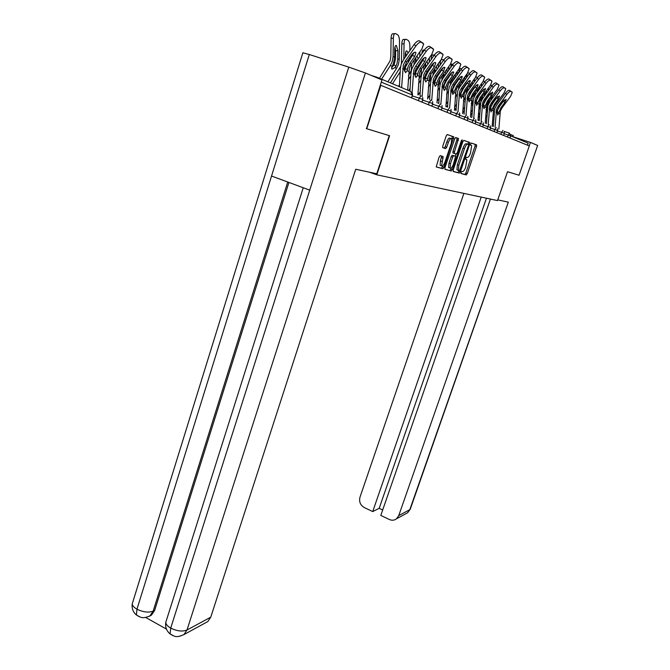 <?xml version="1.0" encoding="UTF-8"?>
<svg xmlns="http://www.w3.org/2000/svg" width="670" height="670" viewBox="0 0 670 670"><rect width="100%" height="100%" fill="white"/><g stroke="black" fill="none" stroke-linecap="round" stroke-linejoin="round"><path stroke-width="1" d="M461.035 172.391L461.019 173.547L466.278 174.929L467.275 173.564L476.504 146.529L476.546 144.854L471.404 143.045L470.7 143.991L470.6 145.122L471.688 145.708L470.474 153.103C469.377 156.018 468.296 157.475 467.241 157.475L466.563 157.266L465.851 158.22L465.759 159.334L466.881 159.904L465.667 167.198C464.578 170.105 463.498 171.57 462.434 171.604L461.747 171.419L461.035 172.391M510.774 134.578L513.32 135.633L512.902 136.822M440.198 155.624L439.093 157.082L436.212 166.922L442.954 168.781L444.034 167.341L453.858 136.923L447.292 134.536L446.187 135.977L442.837 145.934L442.711 147.626L445.659 148.631L446.756 147.191L448.397 142.308C449.629 139.192 450.717 138.012 451.647 138.774L451.312 143.28L444.922 162.232C443.674 165.381 442.577 166.562 441.631 165.783L443.163 156.571L440.198 155.624M389.588 135.717L366.758 128.74L380.803 85.316L529.308 145.926L519.057 175.239L507.533 171.721L497.5 200.573L376.8 174.811L389.588 135.717M453.288 169.82L453.288 171.503L459.344 173.103L460.374 171.713L469.737 144.176L469.77 142.467L463.841 140.373L462.803 141.764L453.288 169.82M444.838 169.158L451.32 170.984L445.006 169.326L444.989 167.592L454.67 138.933L455.742 137.517L458.531 138.564L454.494 151.772L454.369 153.405L456.245 154.058L457.3 152.66L461.345 140.725L462.066 140.976L462.158 139.821L461.345 140.725M462.066 140.976L452.376 169.569L451.32 170.984M369.438 172.198L376.8 174.811M527.441 145.164L528.144 143.154L510.707 135.91L509.979 138.037M366.758 128.74L366.255 128.573M380.803 85.316L380.292 85.149M378.935 78.658L377.436 77.402L371.281 75.434M469.879 142.559L463.741 140.373M460.901 173.396L464.846 174.435L465.843 173.069L475.064 146.052L475.105 144.377L471.32 143.045M468.079 144.285L468.414 142.073M453.129 171.344L457.895 172.6L459.092 170.708M459.519 170.817L468.472 145.633L468.565 144.494L467.769 144.184C466.697 144.142 465.608 145.616 464.486 148.581L458.824 165.256L458.389 170.297L459.519 170.817M467.769 144.184L466.303 143.69C465.231 143.656 464.134 145.122 463.012 148.095L464.486 148.581M458.716 170.599L456.932 169.795L457.359 164.753L463.012 148.095M455.633 137.509L458.414 138.464M454.486 153.514L452.87 152.902L453.004 151.269L456.898 139.728L456.915 137.961M456.002 153.983L455.265 156.169M451.253 168.011L450.902 169.066L452.376 169.569M450.458 163.706L450.106 168.002C451.019 168.731 452.074 167.567 453.288 164.502L455.625 156.361L453.741 155.716L452.677 157.132L450.458 163.706L448.967 163.195L448.624 167.492L449.369 167.751M448.967 163.195L451.186 156.629L452.25 155.214L455.508 156.252M449.846 170.482L450.902 169.066M440.919 165.54L440.123 165.264L440.45 160.884L441.639 156.051L443.163 156.571M450.86 138.514L450.131 138.271C449.193 137.501 448.104 138.682 446.873 141.797L448.397 142.308M442.753 147.685L444.135 148.12L445.232 146.68L446.873 141.797M451.831 139.251L452.342 136.412L447.175 134.536M436.187 166.88L441.446 168.262L442.887 165.766M486.043 109.386L487.517 106.371L488.229 101.656M490.239 108.339L490.959 105.768M492.065 104.428L492.073 103.716M487.073 112.166L486.512 111.89L487.232 109.486M478.556 120.424L479.335 119.285M485.557 117.585L486.864 115.65M492.174 98.657L492.216 96.229M491.822 86.011L490.834 84.747M488.48 88.013L488.43 90.626M488.321 96.522L488.338 95.827M489.15 102.862L489.201 100.332M489.393 95.065L489.661 94.043M491.211 99.956L491.261 97.527M489.368 100.106L489.318 102.585M486.571 90.618L486.52 93.23M486.428 98.423L486.412 99.118M479.544 115.717L478.129 117.794M499.041 106.698L502.935 101.446L506.168 99.369L504.853 102.418L500.984 107.644L497.76 115.098L497.073 111.195L499.041 106.698L498.128 106.254L496.554 109.243L495.088 127.183M493.262 126.588L494.795 108.691L496.671 105.123L505.398 93.306C507.14 91.095 508.471 90.09 509.393 90.274L512.274 92.385L510.54 96.405L501.88 108.079L500.331 111.036L498.857 129.059M497.014 112.945L497.676 110.056L499.535 106.513L504.242 99.972M512.048 92.058L509.393 90.274M510.858 91.405C509.937 91.221 508.605 92.234 506.863 94.445L498.128 106.254M497.743 199.861L508.321 202.147L398.742 515.624L409.797 509.652L537.65 145.449L530.447 142.417L529.233 145.901M463.891 193.395L359.966 497.232C358.902 501.73 360.343 505.163 364.296 507.55L372.721 511.57L481.211 197.097M537.65 145.449L410.35 508.924L407.603 512.768L405.71 513.798M512.944 136.714L530.447 142.417M490.432 199.065L380.803 515.423L389.329 519.493C391.933 520.632 394.32 520.406 396.498 518.815L398.742 515.624M486.454 198.211L379.195 508.321L382.687 509.979M379.195 508.321L372.721 511.57M389.262 135.616L376.774 173.781L355.736 169.25L210.757 617.17L207.826 621.576L205.296 622.958M302.857 52.813L309.297 54.513L271.543 176.034L309.733 190.146L348.785 67.126L309.297 54.513M348.785 67.126L365.426 72.971L381.975 79.939L366.498 128.657M145.717 617.472L166.478 629.122M288.921 182.449L154.636 610.437L151.437 615.169L148.983 616.425M166.369 620.47L165.75 622.43C165.967 624.398 167.617 626.291 170.708 628.1L170.088 633.937L172.751 635.52M132.827 601.962L132.225 603.913C132.467 605.747 134.042 607.514 136.956 609.197L136.437 615.001L139.226 616.66M480.893 101.89L481.278 97.845M483.137 105.701L484.217 101.731M479.929 109.042L480.022 106.773L478.958 106.287L480.482 103.281M471.471 117.384L471.864 116.806M478.288 115.081L479.703 112.995M485.256 100.76L485.273 99.998M485.373 94.797L485.415 92.192M484.795 81.891L483.522 80.827M481.562 83.582L481.521 84.395L480.943 84.428M481.37 92.569L481.387 91.773M481.487 86.413L481.521 84.395M482.232 99.127L482.283 96.472M482.643 90.827L483.204 89.998M484.418 93.566L484.05 94.06M484.377 96.153L484.418 94.043M482.501 96.178L482.45 98.8M479.594 86.271L479.544 89.068M479.444 94.42L479.435 95.215M472.074 113.163L470.558 115.416M473.849 97.443L474.042 93.875M476.956 99.302L477.157 97.711M472.509 105.701L472.618 103.842M471.244 103.599L472.869 100.793M470.725 112.501L472.241 110.248M475.809 102.778L476.177 101.966M478.187 96.949L478.204 96.12M478.305 90.768L478.355 87.971M477.434 77.661L475.909 76.74M474.427 78.834L474.285 80.601L473.095 80.668M474.142 88.44L474.159 87.519M474.26 82.008L474.285 80.601M475.047 95.257L475.097 92.435M477.274 89.445L477.3 90.475L476.496 90.517M477.274 92.184L477.3 90.475M475.365 92.066L475.315 94.864M472.342 81.707L472.283 84.722M472.191 90.232L472.174 91.145M464.293 110.542L462.66 112.97M464.444 93.18L463.648 96.254M466.404 93.18L466.521 89.713M469.67 95.031L469.779 93.607M464.787 101.941L464.838 101.162M463.38 100.559L465.047 97.837M462.844 109.847L464.478 107.418M468.204 99.671L468.447 99.177M470.834 92.988L470.851 92.058M470.951 86.556L471.002 83.549M467.853 72.653L469.662 73.382M467.225 73.558L466.756 76.656L464.905 76.765M466.621 84.11L466.638 83.072M466.739 77.385L466.756 76.656M467.56 91.221L467.618 88.214M469.821 85.174L469.905 86.773L468.615 86.832M469.879 88.03L469.905 86.773M467.936 87.762L467.886 90.768M464.796 76.924L464.737 80.157M464.637 85.835L464.62 86.874M456.186 107.837L454.528 110.307M456.639 88.515L455.407 93.339M458.607 88.859L458.69 85.358M462.024 90.743L462.082 89.378M455.173 97.41L456.94 94.646M454.62 107.116L456.379 104.487M463.179 88.859L463.196 87.82M463.297 82.142L463.355 78.909M458.917 72.536C459.059 69.638 459.595 68.281 460.533 68.482L461.488 69.002M458.791 79.579L458.808 78.432M459.771 87.016L459.829 83.784M462.032 80.735L462.191 82.904L460.391 83.005M462.183 83.683L462.191 82.904M460.215 83.256L460.156 86.48M458.9 72.553L456.915 72.67L456.873 75.375M456.772 81.229L456.747 82.41M456.915 72.67L456.957 71.858M447.719 105.056L446.513 106.865M448.439 83.842L446.84 90.14M450.458 84.42L450.525 80.785M454.034 86.355L454.059 84.981M446.614 94.16L448.506 91.254M446.036 104.302L447.92 101.463M455.206 84.546L455.223 83.373M455.324 77.519L455.382 74.035M450.776 67.41C451.027 64.973 451.58 63.876 452.418 64.136L452.954 64.421M450.625 74.831L450.642 73.616M451.647 82.619L451.706 79.144M453.883 76.12L454.168 78.884L452.149 78.993L452.099 81.991M452.149 78.993L452.149 78.532M450.14 68.306L448.707 68.39L448.674 70.342M448.573 76.397L448.548 77.72M448.707 68.39L448.883 66.389M438.883 102.192L438.163 103.272M492.291 103.423L496.244 98.055L499.569 95.961L498.245 99.068L494.309 104.403L491.01 111.99L490.289 108.004L492.291 103.423L491.336 102.954L489.736 106.011L488.254 124.277M486.395 123.674L487.953 105.441L489.854 101.798L498.731 89.746C500.507 87.485 501.864 86.463 502.818 86.665L505.791 88.842L504.041 92.937L495.239 104.855L493.664 107.87L492.174 126.236M490.247 109.947L490.951 106.857L492.835 103.255L497.668 96.48M505.54 88.49L502.818 86.665M504.309 87.812C503.363 87.619 501.998 88.641 500.222 90.902L491.336 102.954M485.264 100.006L489.284 94.529L492.701 92.418L491.37 95.584L487.366 101.028L483.991 108.766L483.238 104.679L485.264 100.006L484.276 99.529L482.651 102.636L481.144 121.262M479.251 120.65L480.834 102.066L482.769 98.348L491.797 86.036C493.606 83.733 494.996 82.695 495.984 82.904L499.05 85.157L497.291 89.336L488.338 101.505L486.73 104.579L485.222 123.297M483.212 106.815L483.949 103.54L485.867 99.855L490.817 92.854M498.781 84.78L495.984 82.904M497.5 84.077C496.512 83.867 495.122 84.914 493.313 87.217L484.276 99.529M477.953 96.455L482.048 90.86L485.557 88.725L484.217 91.957L480.139 97.519L476.688 105.408L475.893 101.229L477.953 96.455L476.923 95.952L475.273 99.135L473.749 118.121M471.822 117.493L473.422 98.549L475.39 94.755L484.578 82.175C486.42 79.831 487.844 78.767 488.874 78.993L492.031 81.321L490.264 85.584L481.152 98.013L479.519 101.153L477.986 120.24M475.893 103.549L476.663 100.09L478.623 96.329L483.69 89.076M491.755 80.919L488.874 78.993M490.415 80.191C489.393 79.965 487.961 81.028 486.127 83.382L476.923 95.952M470.348 92.762L474.511 87.041L477.878 84.546L478.12 84.889L476.764 88.189L472.618 93.867L469.084 101.907L468.246 97.636L470.348 92.762L469.268 92.234L467.593 95.483L466.044 114.846M464.084 114.21L465.709 94.889L467.71 91.011L477.057 78.155C478.933 75.76 480.398 74.68 481.462 74.923L484.728 77.335L482.944 81.681L473.673 94.378L472.015 97.585L470.457 117.057M468.271 100.14L469.084 96.488L471.069 92.653L476.269 85.157M484.427 76.899L481.462 74.923M483.028 76.137C481.973 75.894 480.507 76.983 478.631 79.378L469.268 92.234M462.409 88.901L466.647 83.055L470.106 80.517L470.365 80.886L469 84.252L464.787 90.056L461.153 98.264L460.273 93.884L462.409 88.901L461.287 88.356L459.578 91.681L458.012 111.429M456.01 110.785L457.66 91.07L459.704 87.108L469.218 73.968C471.127 71.514 472.635 70.417 473.732 70.668L477.107 73.172L475.315 77.611L465.885 90.592L464.193 93.867L462.618 113.741M460.332 96.572L461.186 92.745L463.205 88.817L468.523 81.078M476.789 72.712L473.732 70.668M475.34 71.916C474.234 71.657 472.727 72.762 470.817 75.216L461.287 88.356M439.889 79.01L439.227 83.926L437.887 86.74M437.661 90.793L439.696 87.703M437.066 101.404L439.101 98.339M446.89 80.023L446.907 78.7M447.016 72.662L447.074 68.918M442.368 61.908L444.026 59.63M441.94 79.814L442.007 75.995M442.108 69.831L442.125 68.616M443.18 78.005L443.239 74.27M445.341 71.338L445.793 74.362M445.676 81.832L445.701 80.392M445.55 74.697L443.741 74.805L443.699 77.276M443.741 74.805L443.707 73.625M440.961 63.876L440.14 63.926L440.123 65.057M440.014 71.305L439.989 72.796M440.14 63.926C440.291 60.895 440.877 59.488 441.899 59.722L443.331 59.63M454.134 84.881L458.447 78.901L461.998 76.321L462.275 76.715L460.901 80.149L456.613 86.087L452.887 94.462L451.957 89.973L454.134 84.881L452.962 84.311L451.22 87.711L449.637 107.87M447.594 107.208L448.523 90.969L449.269 87.092L451.345 83.038L461.035 69.596C462.978 67.084 464.528 65.97 465.675 66.238L469.168 68.834L467.358 73.373L457.761 86.639L456.036 89.998L454.436 110.274M452.057 92.854L452.945 88.834L455.005 84.822L460.441 76.824M468.824 68.34L465.675 66.238M467.308 67.502C466.161 67.234 464.62 68.357 462.669 70.869L452.962 84.311M430.952 73.985L430.274 79.713L428.532 83.172M428.306 87.309L430.492 83.976M427.686 98.423L429.872 95.107M438.205 75.291L438.23 73.8M438.339 67.561L438.406 63.533M431.354 59.262L431.195 59.27C431.354 56.163 431.966 54.739 433.029 54.99L434.453 54.898L433.892 55.685M433.046 75.007L433.105 70.953M433.214 64.504L433.23 63.424M434.336 73.164L434.403 69.144M436.371 66.372L437.033 69.387M436.941 77.117L436.966 75.576M436.346 70.342L434.964 70.425L434.931 72.326M434.964 70.425L434.847 68.524M431.086 65.953L431.061 67.62M434.621 79.931L434.219 81.489M445.491 80.685L449.888 74.563C451.396 72.603 452.619 71.732 453.531 71.933L452.451 75.861L448.079 81.941L446.32 85.375L445.583 88.624L444.252 90.492L443.272 85.894L445.491 80.685L444.269 80.09L442.493 83.557L440.877 104.193M438.808 103.482L439.746 86.899L440.5 82.938L442.619 78.792L452.484 65.023C454.469 62.461 456.061 61.322 457.258 61.615L460.868 64.312L459.059 68.943L449.277 82.519L447.518 85.953L445.902 106.664M443.414 88.951L444.344 84.755L446.438 80.651L451.999 72.385M460.508 63.776L457.258 61.615M458.917 62.905C457.727 62.612 456.136 63.751 454.151 66.322L444.269 80.09M421.614 68.75L420.911 75.316L418.742 79.47M425.643 74.094L424.596 78.34M418.507 83.7L420.861 80.099M418.164 94.897L420.216 91.773M429.143 70.308L429.169 68.65M429.269 62.193L429.344 57.855M423.741 69.99L423.809 65.652M423.917 58.751L423.934 58.039M425.09 68.08L425.174 63.725M426.932 61.255L427.854 64.194M427.82 72.184L427.845 70.509M426.706 65.802L425.793 65.853L425.768 67.117M425.793 65.853L425.542 63.215M421.757 60.308C423.365 58.206 424.688 57.277 425.726 57.52L426.095 58.064L424.696 61.799L420.065 68.332L418.206 72.025L417.418 75.492L415.911 77.452L414.68 74.219L415.224 70.61L421.757 60.308L421.723 62.168M421.882 53.583C422.15 50.92 422.778 49.739 423.758 50.041L424.411 49.999C426.514 47.252 428.247 46.046 429.596 46.406L431.363 47.779C430.014 47.428 428.281 48.634 426.162 51.397L415.693 66.204L413.817 69.94L412.1 92.577M436.455 76.288L440.935 70.023C442.476 68.022 443.724 67.134 444.687 67.343L443.615 71.388L439.16 77.611L437.368 81.129L436.614 84.445L435.232 86.338L434.118 83.273L434.194 81.623L436.455 76.288L435.173 75.668L433.373 79.227L431.731 100.391M429.621 99.57L430.567 82.645L431.338 78.591L433.49 74.345L443.548 60.25C445.575 57.62 447.208 56.464 448.456 56.774L452.2 59.58L450.374 64.312L440.416 78.214L438.624 81.723L436.982 102.887M434.378 84.872L435.358 80.492L437.493 76.296L443.171 67.745M451.815 59.002L448.456 56.774M450.148 58.089C448.908 57.779 447.275 58.943 445.248 61.573L435.173 75.668M411.849 63.231L411.12 70.71L408.474 75.626M416.087 68.558L414.705 74.462L415.325 74.898M408.231 79.956L410.769 76.062M408.625 90.567L410.099 88.323M419.663 65.082L419.688 63.223M419.797 56.54L419.864 51.858M414.01 64.73L414.085 60.066M415.417 62.729L415.618 57.888M416.924 56.029L418.214 58.776M418.273 67.034L418.306 65.183M416.606 61.054L416.196 61.64M416.204 61.079L415.752 57.695M411.983 54.404L411.95 56.414M412.268 47.16L413.918 44.806M426.999 71.698L431.564 65.283C433.138 63.231 434.428 62.318 435.425 62.545L435.768 63.047L434.369 66.698L429.83 73.072L428.004 76.681L427.242 80.073L425.793 82L424.621 78.851L424.696 77.159L426.999 71.698L425.659 71.045L423.825 74.688L422.15 96.505M420.006 95.483L420.961 78.197L421.748 74.043L423.942 69.697L434.194 55.25C436.27 52.562 437.945 51.381 439.244 51.707L443.138 54.639L441.296 59.471L431.145 73.708L429.328 77.301L427.653 98.942M424.931 80.601L425.953 76.037L428.13 71.732L433.934 62.905M442.711 54.01L439.244 51.707M440.977 53.056C439.679 52.729 437.996 53.91 435.927 56.607L425.659 71.045M400.585 66.665L390.434 82.887M404.387 67.251L404.856 65.509M404.37 70.266L405.007 70.032M405.409 67.854L404.647 69.772M392.486 83.758L400.183 71.866M398.491 86.288L399.488 84.747M409.739 59.571L409.764 57.503M409.873 50.568L409.931 46.892C409.864 43.491 409.236 41.297 408.047 40.326L406.129 39.296C404.923 38.986 404.228 40.493 404.052 43.81L401.816 43.969L401.397 63.65M403.817 59.195L404.052 43.81M405.291 57.092L405.333 54.404C405.467 51.866 405.995 50.702 406.925 50.912L408.089 53.114M408.29 61.623L408.315 59.563M406.053 62.871L405.702 66.766M406.162 55.861L405.584 52.327M401.816 43.969C401.992 40.644 402.687 39.145 403.909 39.446L405.3 39.354M431.363 47.779L433.641 49.463L431.79 54.396L421.438 68.993L419.588 72.678L417.896 94.805M415.04 76.12L416.112 71.363L424.252 57.829M409.94 91.128L410.903 73.532L411.707 69.278L413.943 64.823L424.395 50.016L426.162 51.397M433.18 48.776L429.596 46.406M387.863 81.807L396.548 68.348L398.424 64.404L399.253 59.471L399.521 41.439C399.446 37.956 398.792 35.703 397.545 34.681L395.534 33.6C394.262 33.274 393.533 34.806 393.357 38.207L391.079 38.374L390.811 56.64L390.116 60.828L379.471 78.264M381.573 79.152L390.359 65.501L392.252 61.489L393.089 56.498L393.357 38.207M395.928 66.179L394.94 67.611L392.034 69.177L391.59 68.583L393.759 62.201L394.588 57.218L394.714 49.078C394.848 46.473 395.401 45.292 396.372 45.518L397.896 50.677L395.635 50.828L395.518 58.901L394.094 64.864L395.928 66.179L396.95 63.709L397.779 58.759L397.896 50.677M391.582 67.603L394.094 64.864M395.635 50.828L394.99 46.875M391.079 38.374C391.255 34.974 391.984 33.441 393.265 33.768L394.638 33.668M406.715 61.841L411.464 55.091C413.105 52.938 414.47 51.992 415.559 52.252L415.953 52.838L414.546 56.657L409.831 63.357L407.93 67.142L407.125 70.702L405.551 72.687L404.253 69.353L404.328 67.578L406.715 61.841L405.241 61.129L403.332 64.957L401.615 87.611M399.387 86.673L400.359 68.641L401.179 64.278L403.457 59.714L414.119 44.521C416.279 41.691 418.063 40.46 419.479 40.837L423.683 44.036L421.824 49.086L411.271 64.052L409.378 67.829L407.678 90.174M404.672 71.422L405.794 66.472L414.102 52.511M423.189 43.29L419.479 40.837M421.279 42.243C419.872 41.867 418.08 43.098 415.919 45.937L405.241 61.129M504.142 131.404L509.401 133.112M507.399 136.982L509.435 133.129L510.707 135.91L504.183 133.732M377.855 77.578L410.727 91.455L412.335 95.04L381.264 82.134M411.422 97.812L412.502 95.148L412.36 93.147M500.875 134.327L501.57 132.3L504.343 133.28L504.234 131.605M502.961 130.39L501.57 132.3L497.475 130.968M494.092 131.555L494.803 129.486L490.49 128.087M487.04 128.673L487.76 126.571L483.229 125.097M479.695 125.675L480.423 123.523L475.658 121.973M472.04 122.551L472.786 120.357L467.76 118.724M464.059 119.293L464.821 117.049L459.519 115.332M455.726 115.893L456.505 113.598L450.91 111.789M447.024 112.342L447.811 109.997L441.907 108.088M437.929 108.632L438.724 106.229L432.485 104.21M428.398 104.746L429.219 102.284L422.611 100.148M418.415 100.668L419.244 98.147L412.251 95.894M496.227 127.551L494.803 129.486L497.634 130.491L497.525 128.791M489.217 124.595L487.76 126.571L490.658 127.602L490.549 125.876M481.931 121.513L480.423 123.523L483.405 124.587L483.288 122.828M474.335 118.305L472.786 120.357L475.834 121.446L475.717 119.662M466.412 114.964L464.821 117.049L467.953 118.163L467.828 116.362M458.146 111.471L456.505 113.598L459.72 114.746L459.595 112.912M449.511 107.828L447.811 109.997L451.119 111.178L450.994 109.311M440.475 104.017L438.724 106.229L442.125 107.443L441.27 109.997M431.028 100.023L429.219 102.284L432.711 103.54L431.84 106.145M421.12 95.844L419.244 98.147L422.845 99.445L421.966 102.116M465.776 159.351L466.521 159.602M475.105 144.377L476.546 144.854M475.064 146.052L476.504 146.529M465.843 173.069L467.275 173.564M464.846 174.435L466.278 174.929M468.305 141.981L469.77 142.467M468.28 143.69L469.737 144.176M458.925 171.219L460.374 171.713M457.895 172.6L459.344 173.103M457.359 164.753L458.824 165.256M456.898 139.728L458.397 140.231M453.004 151.269L454.494 151.772M452.25 155.214L453.741 155.716M451.186 156.629L452.677 157.132M441.522 157.71L443.038 158.229M440.45 160.884L441.966 161.403M445.232 146.68L446.756 147.191M444.135 148.12L445.659 148.631M452.225 136.311L453.741 136.814M452.217 138.104L453.732 138.606M442.535 166.822L444.034 167.341M441.446 168.262L442.954 168.781M488.212 102.443L489.133 102.887M486.026 109.545L486.981 109.98M499.77 113.875L498.781 113.414M496.989 112.577L495.984 112.116M501.88 108.079L500.984 107.644M506.863 94.445L505.398 93.306M504.853 102.418L503.405 101.296M497.157 112.108L499.024 112.108M365.426 72.971L186.997 630.009L210.757 617.17M287.723 182.006L153.162 611.149L154.636 610.437M302.907 52.662L132.225 603.913C131.68 608.477 133.079 612.171 136.437 615.001C140.507 617.087 141.889 619.331 149.954 615.889L153.162 611.149C148.514 612.824 143.112 612.171 136.956 609.197L271.543 176.034M309.733 190.146L170.708 628.1C177.022 631.182 182.449 631.818 186.997 630.009L183.99 634.557L179.501 636.341M481.253 99.085L482.031 99.462M474.017 95.584L474.645 95.894M477.434 97.234L477.878 97.451M471.688 102.937L472.643 103.381M466.488 91.949L466.948 92.175M469.812 93.557L470.315 93.8M464.117 99.453L464.913 99.822M456.236 95.827L456.856 96.112M448.021 92.041L448.448 92.242M493.087 110.768L492.065 110.29M490.197 109.419L489.167 108.934M495.239 104.855L494.309 104.403M500.222 90.902L498.731 89.746M498.245 99.068L496.772 97.921M490.415 108.95L492.316 108.95M486.152 107.527L485.088 107.032M483.145 106.128L482.065 105.626M488.338 101.505L487.366 101.028M493.313 87.217L491.797 86.036M491.37 95.584L489.87 94.42M483.413 105.676L485.34 105.676M478.933 104.16L477.827 103.649M475.8 102.703L474.678 102.183M481.152 98.013L480.139 97.519M486.127 83.382L484.578 82.175M484.217 91.957L482.685 90.768M476.119 102.267L478.087 102.259M471.412 100.659L470.265 100.123M468.154 99.143L466.982 98.599M473.673 94.378L472.618 93.867M478.631 79.378L477.057 78.155M476.764 88.189L475.214 86.974M468.531 98.716L470.533 98.708M463.581 97.008L462.384 96.455M460.19 95.425L458.967 94.855M465.885 90.592L464.787 90.056M470.817 75.216L469.218 73.968M469 84.252L467.417 83.013M460.617 95.014L462.66 95.006M455.416 93.205L454.159 92.619M451.873 91.555L450.6 90.961M457.761 86.639L456.613 86.087M462.669 70.869L461.035 69.596M460.901 80.149L459.293 78.884M452.367 91.154L454.444 91.145M434.152 83.675L434.579 83.976M446.89 89.227L445.583 88.624M443.188 87.502L441.857 86.882M449.277 82.519L448.079 81.941M454.151 66.322L452.484 65.023M452.451 75.861L450.81 74.579M443.758 87.134L445.868 87.117M424.654 79.169L425.174 79.546M437.987 85.082L436.614 84.445M434.118 83.273L432.719 82.628M440.416 78.214L439.16 77.611M445.248 61.573L443.548 60.25M443.615 71.388L441.94 70.074M434.763 82.921L436.915 82.904M428.666 80.735L427.242 80.073M424.621 78.851L423.164 78.172M431.145 73.708L429.83 73.072M435.927 56.607L434.194 55.25M434.369 66.698L432.661 65.359M425.35 78.516L427.544 78.499M418.918 76.196L417.418 75.492M414.68 74.219L413.147 73.507M417.1 66.891L415.693 66.204M421.438 68.993L420.065 68.332M424.696 61.799L422.954 60.426M415.492 73.909L417.737 73.884M393.089 56.498L394.588 57.218M397.779 58.759L399.253 59.471M390.359 65.501L392 66.255M394.94 67.611L396.548 68.348M408.7 71.43L407.125 70.702M404.253 69.353L402.645 68.608M411.271 64.052L409.831 63.357M415.919 45.937L414.119 44.521M414.546 56.657L412.77 55.258M405.166 69.077L407.452 69.052M503.597 135.432L504.343 133.28M496.88 132.694L497.634 130.491M489.896 129.838L490.658 127.602M482.618 126.873L483.405 124.587M475.038 123.783L475.834 121.446M467.141 120.558L467.953 118.163M458.891 117.191L459.72 114.746M450.282 113.674L451.119 111.178M442.133 107.426L441.991 105.55M432.719 103.515L432.577 101.605M422.854 99.42L422.711 97.477M411.598 97.887L412.502 95.148M475.206 144.46L476.638 144.938M456.932 169.795L458.389 170.297M457.032 138.062L458.531 138.564M452.87 152.902L454.369 153.405M448.624 167.492L450.106 168.002M440.123 165.264L441.631 165.783M452.342 136.412L453.858 136.923M410.233 509.259L407.603 512.768L396.498 518.815M303.234 187.742L165.75 622.43C165.147 627.162 166.595 630.989 170.088 633.912M170.088 633.937C174.309 635.797 174.92 638.552 183.99 634.557L207.826 621.576M149.954 615.889L151.437 615.169M459.327 68.558L459.972 68.516M450.416 64.253L451.831 64.169M492.701 92.418L492.257 92.075M485.557 88.725L485.088 88.356M478.12 84.889L477.609 84.495M470.365 80.886L469.821 80.467M462.275 76.715L461.689 76.254M453.825 72.352L453.205 71.866M444.997 67.804L444.327 67.276M435.768 63.047L435.039 62.477M406.941 50.928L406.296 50.97M426.095 58.064L425.308 57.444M396.397 45.535L395.702 45.577M415.953 52.838L415.099 52.168"/></g></svg>
